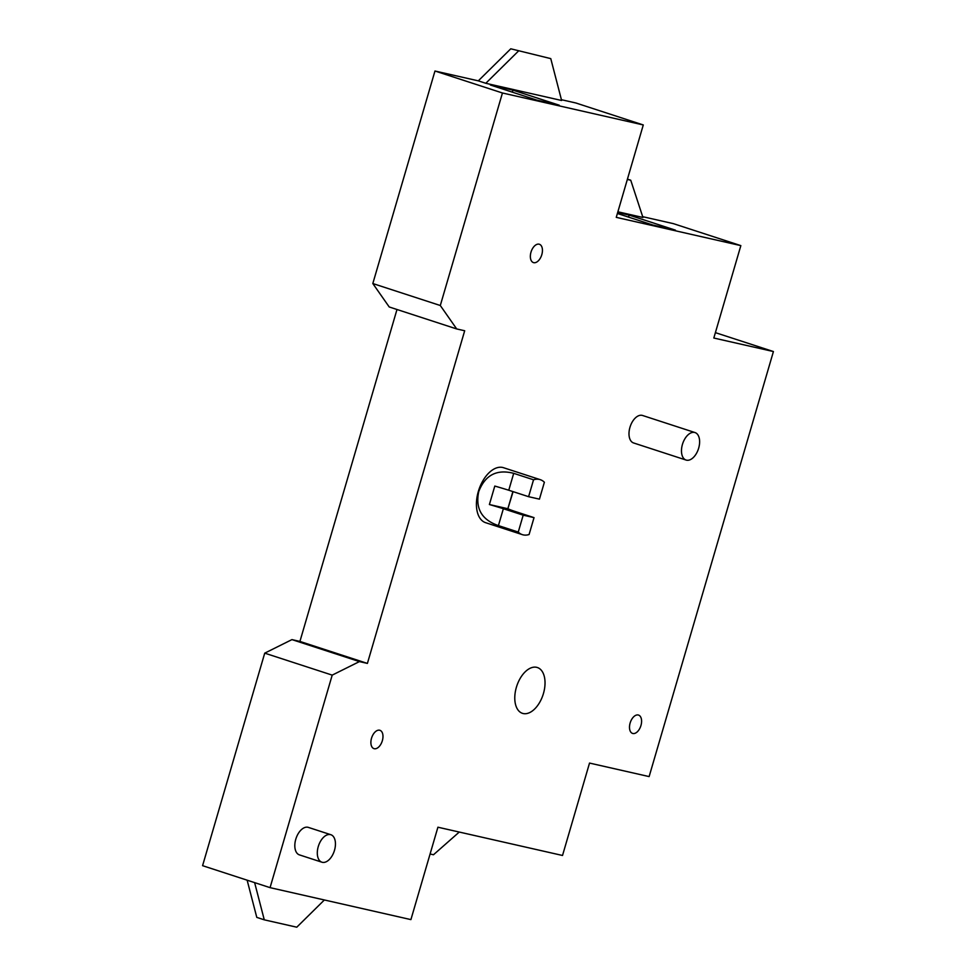 <?xml version="1.0" encoding="UTF-8"?>
<svg xmlns="http://www.w3.org/2000/svg" width="976" height="976" viewBox="0 0 976 976"><rect width="100%" height="100%" fill="white"/><g stroke="black" fill="none" stroke-linecap="round" stroke-linejoin="round"><path stroke-width="1.46" d="M642.684 216.684L673.367 223.638L740.845 245.623L713.822 338.025L773.419 351.543L649.125 776.591L589.528 763.073L562.518 855.476L437.919 827.209L410.908 919.612L270.059 887.648L332.206 675.124L264.728 653.151L291.946 639.609L299.925 641.427L396.988 309.502M561.432 99.711L575.803 102.968L643.282 124.952L616.259 217.355L740.845 245.623M510.777 48.8L550.769 58.621L510.777 48.8L478.301 80.849L434.967 71.016L372.82 283.54L389.217 306.964L456.695 328.949L464.686 330.754L367.403 663.412L299.925 641.427M270.059 887.648L202.581 865.675L264.728 653.151M324.374 899.97L296.777 927.2L264.276 919.831L256.786 917.379L247.135 880.181M430.087 853.988L433.49 854.756L459.269 832.052M254.626 882.621L264.276 919.831M332.206 675.124L359.424 661.594L291.946 639.609M456.695 328.949L440.298 305.512L372.82 283.54M440.298 305.512L502.445 92.988L434.967 71.016M518.268 51.24L485.792 83.289L478.301 80.849M485.792 83.289L561.627 100.491L550.769 58.621M627.336 179.45L630.74 180.218L627.434 179.145M617.881 211.792L642.952 217.477L630.74 180.218M773.419 351.543L715.396 332.645M359.424 661.594L367.403 663.412M502.445 92.988L643.282 124.952M634.01 443.08A14.457 8.308 -72 0 1 633.583 442.958A14.457 8.308 -72 0 1 630.045 427.012A14.457 8.308 -72 0 1 642.11 415.361A14.457 8.308 -72 0 1 642.537 415.471L695.022 432.563A14.457 8.308 108 0 0 694.595 432.453A14.457 8.308 108 0 0 682.529 444.104A14.457 8.308 108 0 0 686.067 460.05A14.457 8.308 108 0 0 686.494 460.172A14.457 8.308 108 0 0 698.56 448.521A14.457 8.308 108 0 0 695.022 432.563M489.391 504.531A29.207 1.257 -163.7 0 1 503.36 508.716L523.197 515.169L518.256 532.066A28.914 16.616 108 0 0 522.367 534.653L485.621 522.685A28.914 16.616 -72 0 1 478.325 491.501A28.914 16.616 -72 0 1 503.531 467.711L540.265 479.667A28.914 16.616 108 0 0 533.543 479.789L528.602 496.686L508.764 490.233A29.207 1.257 16.3 0 0 494.795 486.06L489.391 504.531L507.862 508.728L513.083 491.636M299.827 854.988A14.457 8.308 -72 0 1 299.412 854.878A14.457 8.308 -72 0 1 295.874 838.921A14.457 8.308 -72 0 1 307.94 827.27A14.457 8.308 -72 0 1 308.355 827.392L330.852 834.712A14.457 8.308 108 0 0 330.425 834.602A14.457 8.308 108 0 0 318.359 846.253A14.457 8.308 108 0 0 321.897 862.198A14.457 8.308 108 0 0 322.324 862.32A14.457 8.308 108 0 0 334.39 850.669A14.457 8.308 108 0 0 330.852 834.712M543.449 693.497A24.095 13.847 -72 0 1 522.453 713.334A24.095 13.847 -72 0 1 516.365 687.348A24.095 13.847 -72 0 1 537.373 667.523A24.095 13.847 -72 0 1 543.449 693.497M541.814 254.651A9.638 5.539 -72 0 1 533.408 262.581A9.638 5.539 -72 0 1 530.981 252.198A9.638 5.539 -72 0 1 539.374 244.256A9.638 5.539 -72 0 1 541.814 254.651M382.348 740.699A9.638 5.539 -72 0 1 373.954 748.629A9.638 5.539 -72 0 1 371.514 738.234A9.638 5.539 -72 0 1 379.92 730.304A9.638 5.539 -72 0 1 382.348 740.699M640.964 725.473A9.638 5.539 -72 0 1 632.558 733.415A9.638 5.539 -72 0 1 630.13 723.021A9.638 5.539 -72 0 1 638.536 715.079A9.638 5.539 -72 0 1 640.964 725.473M536.666 100.077L559.236 105.201L512.961 90.134L490.391 85.01L536.666 100.077M617.393 213.476L652.883 225.041L675.453 230.165L629.191 215.098L617.686 212.487M628.495 217.099L629.191 215.098M512.266 92.134L512.961 90.134M522.367 534.653A28.914 16.616 108 0 0 529.09 534.519L534.031 517.634L523.197 515.169M518.256 532.066L498.419 525.6C481.766 519.879 475.202 508.557 478.728 491.636C485.084 475.068 496.735 468.968 513.705 473.336L533.543 479.789M528.602 496.686L539.435 499.151L544.376 482.254A28.914 16.616 108 0 0 540.265 479.667M512.876 491.575L507.862 508.728A29.207 1.257 -163.7 0 0 514.193 511.168L534.031 517.634M498.419 525.6L503.36 508.716M508.764 490.233L513.705 473.336M633.583 442.958L686.067 460.05M299.412 854.878L321.897 862.198"/></g></svg>
